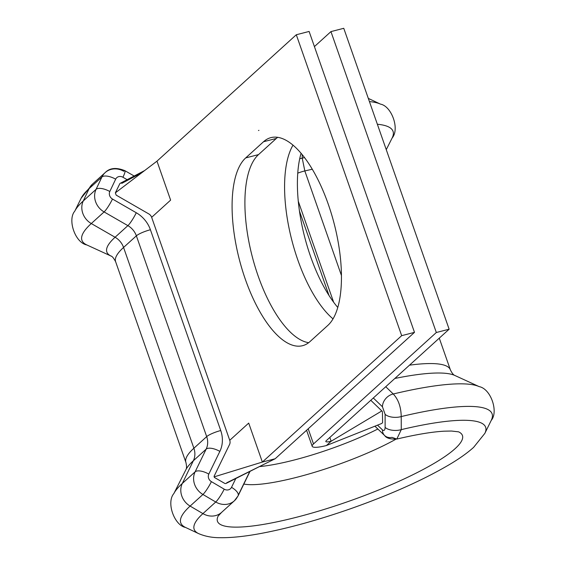 <?xml version="1.0" encoding="UTF-8"?>
<svg xmlns="http://www.w3.org/2000/svg" width="566" height="566" viewBox="0 0 566 566"><rect width="100%" height="100%" fill="white"/><g stroke="black" fill="none" stroke-linecap="round" stroke-linejoin="round"><path stroke-width="0.85" d="M245.326 279.257A99.078 39.726 -104.5 0 0 302.605 345.685A99.078 39.726 -104.5 0 0 310.012 341.567L327.848 325.393A99.078 39.726 -104.5 0 0 331.379 213.743A99.078 39.726 -104.5 0 0 270.937 137.623A99.078 39.726 -104.5 0 0 263.53 141.741L245.701 157.914A99.078 39.726 -104.5 0 0 245.326 279.257M277.694 137.312A99.078 39.726 -104.5 0 0 276.342 138.437L258.513 154.61A99.078 39.726 -104.5 0 0 258.138 275.953A99.078 39.726 -104.5 0 0 308.668 342.692M302.223 154.617L302.223 158.14L304.826 170.939L341.425 275.444M337.753 307.43A99.078 39.726 75.5 0 1 301.084 153.244M333.006 318.87A99.078 39.726 75.5 0 1 290.33 234.055A99.078 39.726 75.5 0 1 293.018 145.115M329.009 295.487L299.485 211.175M449.135 329.207L326.313 440.638A8.667 1.641 -19.3 0 0 325.825 441.515A8.667 1.641 -19.3 0 0 331.152 441.232L326.412 445.534A23.107 4.372 -19.3 0 1 312.191 446.291A23.107 4.372 -19.3 0 1 313.5 443.942L436.322 332.511L449.135 329.207L343.76 28.3L330.947 31.604L436.322 332.511M314.42 46.596L330.947 31.604M381.703 411.015L331.152 441.232L329.829 437.447M326.412 445.534L381.795 423.446L382.602 422.597L382.439 412.31M335.978 441.721L381.795 423.446M370.787 400.289L382.439 411.524M382.432 429.87C384.066 431.136 384.965 430.309 385.121 427.38L385.106 414.298L382.453 406.777A11.553 8.879 -46.1 0 1 393.264 393.993C398.365 399.455 401.018 406.982 401.223 416.569L401.273 429.636L396.823 439.053L392.054 437.384A11.553 8.879 -46.2 0 1 384.682 435.565A11.553 8.879 -46.2 0 1 384.675 435.565A11.553 8.879 -46.2 0 1 382.432 429.87L377.741 425.37M385.743 386.72L393.264 393.993A164.819 31.165 160.7 0 1 479.169 386.62C491.019 388.828 498.618 412.013 491.238 420.375A164.932 31.187 160.7 0 0 401.223 416.569A11.553 5.702 179.9 0 1 385.106 414.298M214.252 477.364L224.596 483.322A1.733 1.557 47.8 0 0 226.768 482.763L275.168 458.757L262.355 462.061L401.676 335.666L296.301 34.752L309.114 31.448L414.489 332.355L275.168 458.757M214.549 476.742L262.355 462.061L248.707 423.092L229.739 440.298A5.78 5.179 -132.2 0 1 229.563 444.473L214.012 476.43M229.739 440.298L151.653 217.33L170.621 200.123L156.98 161.154L115.365 192.843L116.164 195.114L148.83 213.934A5.78 5.179 -132.2 0 1 151.653 217.33M141.705 172.786L121.909 183.313A1.733 1.557 47.8 0 0 119.73 183.872L115.365 192.843M401.676 335.666L414.489 332.355M296.301 34.752L156.98 161.154M127.159 179.691L122.928 177.257A5.78 5.179 47.8 0 0 115.662 179.167L109.811 191.513A11.553 4.804 25.4 0 0 96.071 189.341L83.266 200.958A164.932 31.187 160.7 0 0 74.762 211.189C67.382 219.566 75.002 242.743 86.831 244.944A164.819 31.165 160.7 0 1 91.289 223.542L104.094 211.925A17.334 15.537 -132.2 0 1 95.612 201.729A17.334 15.537 -132.2 0 1 96.071 189.341L101.922 177.002L89.117 188.612A154.412 29.199 160.7 0 0 81.157 198.192L92.385 184.198A17.334 15.537 47.8 0 0 89.117 188.612L83.266 200.958A17.334 15.537 47.8 0 0 82.806 213.347A17.334 15.537 47.8 0 0 91.289 223.542L115.089 237.246A17.334 15.537 -132.2 0 1 123.565 247.448L193.883 448.237A17.334 15.537 -132.2 0 1 193.36 460.752L182.309 483.456A17.334 15.537 47.8 0 0 181.785 495.972A17.334 15.537 47.8 0 0 190.119 506.089L202.932 513.617A154.412 29.199 160.7 0 0 198.616 533.604C205.055 536.377 212.236 537.742 220.16 537.7C231.989 537.863 246.479 536.278 263.629 532.946C289.99 527.802 318.785 519.8 350.021 508.933C390.71 494.599 424.274 479.558 450.727 463.802C460.017 458.205 467.643 452.729 473.615 447.366L484.843 433.372A154.412 29.199 160.7 0 0 401.273 429.636A11.553 5.71 179.9 0 1 385.121 427.38M299.725 158.692A11.553 5.794 0.2 0 0 302.223 158.14A145.179 27.451 160.7 0 1 304.558 157.589M109.811 191.513A5.78 5.179 47.8 0 0 109.655 195.645A5.78 5.179 47.8 0 0 112.485 199.041L136.279 212.752A28.887 25.895 -132.2 0 1 150.415 229.746L220.733 430.535A28.887 25.895 -132.2 0 1 219.856 451.399L208.804 474.096A5.78 5.179 47.8 0 0 208.628 478.27A5.78 5.179 47.8 0 0 211.408 481.645A11.553 1.684 120.4 0 1 202.925 494.472A17.334 15.537 -132.2 0 1 194.591 484.355A17.334 15.537 -132.2 0 1 195.114 471.839L206.158 449.142A17.334 15.537 47.8 0 0 206.689 436.619L136.371 235.831A17.334 15.537 47.8 0 0 127.888 225.636L104.094 211.925A11.553 1.733 -60.1 0 0 112.485 199.041M312.319 169.241A140.099 26.489 160.7 0 0 304.826 170.939A11.553 2.186 -19.3 0 0 297.758 173.146M150.415 229.746A11.553 2.186 -19.3 0 0 136.371 235.831L123.565 247.448A140.099 26.489 160.7 0 0 115.62 261.69L185.931 462.479C186.723 466.094 186.723 468.471 185.938 469.631L173.882 493.531C166.001 502.643 174.533 525.503 185.514 527.434A164.932 31.187 160.7 0 1 190.119 506.089L202.925 494.472L215.738 502L202.932 513.617A17.334 15.537 47.8 0 0 221.617 512.372L234.416 500.754A17.334 15.537 -132.2 0 1 215.738 502A11.553 1.684 120.4 0 0 224.221 489.173A5.78 5.179 47.8 0 0 231.515 487.333L235.817 478.503M220.733 430.535A11.553 2.186 -19.3 0 0 206.689 436.619L193.883 448.237A140.099 26.489 160.7 0 0 185.931 462.479M439.28 338.157L450.387 369.874A140.099 26.489 160.7 0 0 409.487 365.176M450.387 369.874C452.022 373.185 453.507 375.046 454.845 375.463A145.179 27.451 160.7 0 0 394.835 378.47M219.856 451.399A11.553 4.818 -154 0 0 206.158 449.142L193.36 460.752A145.179 27.451 160.7 0 0 185.938 469.631M208.804 474.096A11.553 4.818 -154 0 0 195.114 471.839L182.309 483.456A164.819 31.165 160.7 0 0 173.882 493.531M221.617 512.372L218.186 516.022A129.784 24.543 160.7 0 0 310.635 513.44A129.784 24.543 160.7 0 0 455.071 448.689A129.784 24.543 160.7 0 0 458.58 431.837L451.42 431.03L443.949 431.193C431.879 431.886 416.159 434.511 396.794 439.06M243.847 484.05A97.182 18.374 160.7 0 0 395.867 439.23M259.384 466.603A90.411 17.1 160.7 0 0 377.847 429.007M313.5 443.942L308.194 428.795M382.453 406.777L373.312 397.997M333.65 302.244L298.296 201.284M115.662 179.167A11.553 4.804 25.4 0 0 101.922 177.002A17.334 15.537 -132.2 0 1 105.191 172.58A17.334 15.537 -132.2 0 1 123.735 171.257A11.553 1.733 119.9 0 1 124.902 170.684A11.553 1.733 119.9 0 1 122.928 177.257M115.62 261.69C111.898 254.7 110.526 256.313 111.162 256.101A145.179 27.451 160.7 0 1 115.089 237.246L127.888 225.636A11.553 1.733 -60.1 0 0 136.279 212.752M237.621 496.474A17.334 15.537 -132.2 0 1 234.416 500.754L238.109 495.83A11.553 4.818 26 0 1 237.621 496.474M249.818 471.421L238.321 495.045M386.26 149.657L392.118 138.033A164.819 31.165 160.7 0 0 377.359 124.251M368.303 98.392L380.486 104.13A164.932 31.187 160.7 0 0 369.428 101.59M211.408 481.645L224.221 489.173M276.342 138.437L263.53 141.741M258.513 154.61L245.701 157.914M231.515 487.333A11.553 4.818 26 0 1 238.109 495.83L250.052 471.301M81.157 198.192L74.762 211.189M312.191 446.291L306.574 430.259M258.931 130.35L258.478 130.52M92.385 184.198L105.191 172.58C109.797 167.876 116.37 167.246 124.902 170.684L134.177 176.026M484.843 433.372L491.238 420.375M198.616 533.604L185.514 527.434M454.845 375.463L479.169 386.62M111.162 256.101L86.831 244.944M380.486 104.13C391.488 106.068 399.992 128.935 392.118 138.033M120.346 183.243L144.606 170.578M226.145 483.399L264.838 463.879M375.124 426.396L384.675 435.565C386.429 438.197 390.476 439.358 396.823 439.039L396.823 439.039"/></g></svg>

